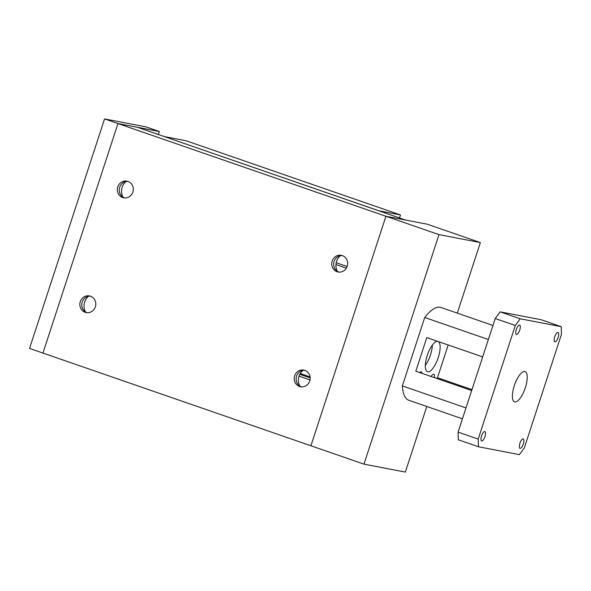 <?xml version="1.0" encoding="UTF-8"?>
<svg xmlns="http://www.w3.org/2000/svg" width="591" height="591" viewBox="0 0 591 591"><rect width="100%" height="100%" fill="white"/><g stroke="black" fill="none" stroke-linecap="round" stroke-linejoin="round"><path stroke-width="0.89" d="M339.071 272.119A8.488 7.956 100.9 0 1 338.99 272.089A8.488 7.956 100.9 0 1 333.819 262.478A8.488 7.956 100.9 0 1 342.248 255.571M342.329 255.593A8.488 7.956 100.9 0 1 347.382 265.714A8.488 7.956 100.9 0 1 338.089 271.993A8.488 7.956 100.9 0 1 337.062 271.72A8.488 7.956 100.9 0 1 332.002 261.599A8.488 7.956 100.9 0 1 341.295 255.319A8.488 7.956 100.9 0 1 342.329 255.593M87.187 312.698A8.488 7.956 100.9 0 1 87.106 312.669A8.488 7.956 100.9 0 1 81.935 303.065A8.488 7.956 100.9 0 1 90.371 296.15M90.445 296.18A8.488 7.956 100.9 0 1 95.506 306.293A8.488 7.956 100.9 0 1 86.212 312.573A8.488 7.956 100.9 0 1 85.178 312.299A8.488 7.956 100.9 0 1 80.125 302.178A8.488 7.956 100.9 0 1 89.418 295.899A8.488 7.956 100.9 0 1 90.445 296.18M301.558 386.869A8.488 7.956 100.9 0 1 301.476 386.846A8.488 7.956 100.9 0 1 296.305 377.235A8.488 7.956 100.9 0 1 304.742 370.321M304.823 370.35A8.488 7.956 100.9 0 1 309.876 380.471A8.488 7.956 100.9 0 1 300.583 386.75A8.488 7.956 100.9 0 1 299.548 386.477A8.488 7.956 100.9 0 1 294.495 376.356A8.488 7.956 100.9 0 1 303.789 370.077A8.488 7.956 100.9 0 1 304.823 370.35M124.694 197.941A8.488 7.956 100.9 0 1 124.612 197.911A8.488 7.956 100.9 0 1 119.441 188.307A8.488 7.956 100.9 0 1 127.878 181.393M127.959 181.422A8.488 7.956 100.9 0 1 133.012 191.543A8.488 7.956 100.9 0 1 123.718 197.822A8.488 7.956 100.9 0 1 122.684 197.542A8.488 7.956 100.9 0 1 117.631 187.421A8.488 7.956 100.9 0 1 126.925 181.142A8.488 7.956 100.9 0 1 127.959 181.422M125.935 181.533A12.271 11.495 -79.1 0 0 122.95 197.099M302.806 370.461A12.271 11.495 -79.1 0 0 299.814 386.026M88.428 296.29A12.271 11.495 -79.1 0 0 85.436 311.849M340.313 255.704A12.271 11.495 -79.1 0 0 337.321 271.269M438.987 234.627L363.975 464.134L310.918 445.777L385.93 216.269L427.3 224.218L480.357 242.576L438.987 234.627L385.93 216.269L405.522 220.037L137.555 127.316L117.964 123.549L42.951 353.056L117.964 123.549L104.563 118.917L145.94 126.866L159.334 131.498L117.964 123.549L385.93 216.269L310.918 445.777L29.55 348.424L104.563 118.917M399.486 217.946L400.469 214.939L378.957 210.802L164.571 136.661M310.068 376.918L300.243 373.512M400.469 214.939L186.099 140.761L164.579 136.632M519.563 325.072A4.957 1.714 -70.9 0 1 519.644 325.094A4.957 1.714 -70.9 0 1 519.681 330.221A4.957 1.714 -70.9 0 1 516.49 334.484A4.957 1.714 -70.9 0 1 516.408 334.462A4.957 1.714 -70.9 0 1 516.371 329.335A4.957 1.714 -70.9 0 1 519.563 325.072M523.153 438.943A4.957 1.714 -70.9 0 1 523.234 438.965A4.957 1.714 -70.9 0 1 523.271 444.092A4.957 1.714 -70.9 0 1 520.073 448.355A4.957 1.714 -70.9 0 1 519.991 448.333A4.957 1.714 -70.9 0 1 519.954 443.206A4.957 1.714 -70.9 0 1 523.153 438.943M484.753 431.57A4.957 1.714 -70.9 0 1 484.842 431.593A4.957 1.714 -70.9 0 1 484.879 436.719A4.957 1.714 -70.9 0 1 481.68 440.975A4.957 1.714 -70.9 0 1 481.599 440.96A4.957 1.714 -70.9 0 1 481.562 435.833A4.957 1.714 -70.9 0 1 484.753 431.57M557.956 332.452A4.957 1.714 -70.9 0 1 558.037 332.474A4.957 1.714 -70.9 0 1 558.074 337.601A4.957 1.714 -70.9 0 1 554.883 341.864A4.957 1.714 -70.9 0 1 554.801 341.842A4.957 1.714 -70.9 0 1 554.764 336.715A4.957 1.714 -70.9 0 1 557.956 332.452M436.993 378.536A37.772 13.046 109.1 0 0 437.48 377.693L471.98 389.632M431.157 376.519A5.681 1.965 -70.9 0 1 433.683 374.206A5.681 1.965 -70.9 0 1 433.779 374.229A5.681 1.965 -70.9 0 1 434.429 377.649M419.728 372.559A5.681 1.965 -70.9 0 1 421.161 371.798A5.681 1.965 -70.9 0 1 421.257 371.82A5.681 1.965 -70.9 0 1 422.004 373.349M438.182 341.502A16.046 5.541 -70.9 0 1 437.99 358.323A16.046 5.541 -70.9 0 1 427.751 371.813A16.046 5.541 -70.9 0 1 427.485 371.746A16.046 5.541 -70.9 0 1 427.367 355.147A16.046 5.541 -70.9 0 1 437.709 341.347A16.046 5.541 -70.9 0 1 437.761 341.362M425.328 365.408A16.046 5.541 109.1 0 0 432.361 345.07M524.801 371.48A16.046 5.541 -70.9 0 1 525.067 371.554A16.046 5.541 -70.9 0 1 525.185 388.147A16.046 5.541 -70.9 0 1 514.842 401.946A16.046 5.541 -70.9 0 1 514.569 401.88A16.046 5.541 -70.9 0 1 514.451 385.28A16.046 5.541 -70.9 0 1 524.801 371.48M471.684 390.54L415.813 371.207L426.805 337.572L482.677 356.905M448.177 344.967L437.48 377.693M561.206 326.675L541.112 319.724L500.156 311.849L495.221 318.527L458.091 432.132L458.335 439.8L478.429 446.759L478.185 439.091L515.322 325.478L520.25 318.808L561.206 326.675L561.45 334.343L524.32 447.948L519.386 454.627L478.429 446.759M488.365 339.515L424.722 317.493L402.36 385.908A49.097 16.962 109.1 0 0 408.906 400.292L462.443 418.82M466.003 407.93L402.36 385.908M492.953 325.464L441.012 307.49A49.097 16.962 109.1 0 0 424.722 317.493M458.091 432.132L478.185 439.091M495.221 318.527L515.322 325.478M500.156 311.849L520.25 318.808M363.975 464.134L405.345 472.083L426.791 406.482M480.357 242.576L457.301 313.127M159.334 131.498L158.351 134.512M347.139 266.519L336.19 262.729M346.363 268.144L335.939 264.539M310.09 377.065L300.169 373.63M310.157 377.893L299.807 374.31M310.002 379.932L299.046 376.142"/></g></svg>
